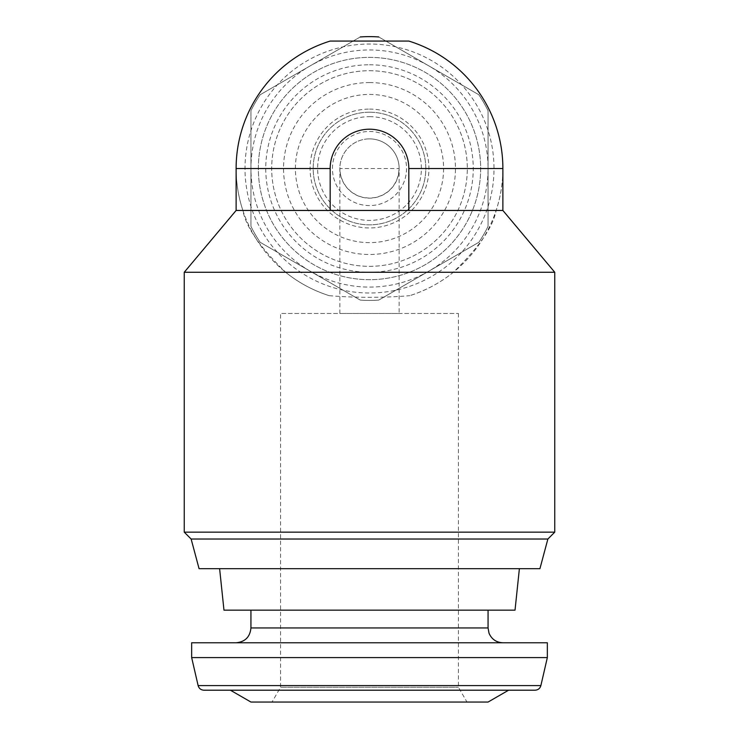 <?xml version="1.0" encoding="UTF-8"?>
<svg xmlns="http://www.w3.org/2000/svg" width="739" height="739" viewBox="0 0 739 739"><rect width="100%" height="100%" fill="white"/><g stroke="black" fill="none" stroke-linecap="round" stroke-linejoin="round"><path stroke-width="0.55" stroke-dasharray="3.69 2.77" d="M339.857 313.465L339.857 168.529A29.643 29.643 0 0 1 369.5 138.886A29.643 29.643 0 0 1 399.143 168.529L398.395 175.125L396.206 181.388L392.677 187.004L387.984 191.697L382.359 195.235L376.096 197.424L369.5 198.163L362.904 197.424L356.641 195.235L351.016 191.697L346.323 187.004L342.794 181.388L340.605 175.125L339.857 168.529L399.143 168.529L399.143 313.465L339.857 313.465L399.143 313.465M236.12 168.529C236.147 182.866 238.401 196.833 242.882 210.458C245.875 226.938 260.137 247.547 285.66 272.266C298.417 282.621 312.92 290.418 329.169 295.665A133.38 133.38 0 0 1 330.176 41.07L408.824 41.07A133.38 133.38 0 0 1 409.831 295.665C426.089 290.409 440.592 282.612 453.34 272.266C478.881 247.51 493.144 226.901 496.118 210.458C500.599 196.833 502.853 182.866 502.88 168.529M407.143 287.185A124.485 124.485 0 0 1 246.475 187.567A124.485 124.485 0 0 1 369.5 44.035A124.485 124.485 0 0 1 407.143 287.185M329.169 295.665C356.032 297.872 382.922 297.872 409.831 295.665M242.882 210.458L236.12 210.458M285.66 272.266L184.251 272.266M554.749 272.266L453.34 272.266M502.88 210.458L496.118 210.458M360.272 36.95L260.165 94.749A131.902 131.902 0 0 0 250.937 110.73L250.937 226.328L250.937 110.73A131.902 131.902 0 0 1 260.165 94.749L360.272 36.95A131.902 131.902 0 0 1 378.728 36.95L478.835 94.749A131.902 131.902 0 0 1 488.063 110.73L488.063 226.328A131.902 131.902 0 0 1 478.835 242.3L378.728 300.099A131.902 131.902 0 0 1 360.272 300.099L260.165 242.3A131.902 131.902 0 0 1 250.937 226.328A131.902 131.902 0 0 0 260.165 242.3L360.272 300.099A131.902 131.902 0 0 0 378.728 300.099L478.835 242.3A131.902 131.902 0 0 0 488.063 226.328L488.063 110.73A131.902 131.902 0 0 0 478.835 94.749L378.728 36.95M310.223 271.204A118.563 118.563 0 0 1 310.223 65.845A118.563 118.563 0 0 1 488.063 168.529A118.563 118.563 0 0 1 310.223 271.204M377.278 279.407A111.155 111.155 0 0 1 258.419 172.418A111.155 111.155 0 0 1 369.5 57.374A111.155 111.155 0 0 1 480.581 164.64A111.155 111.155 0 0 1 377.278 279.407M369.5 70.713A97.816 97.816 0 0 1 454.208 217.432A97.816 97.816 0 0 1 284.792 217.432A97.816 97.816 0 0 1 369.5 70.713A97.816 97.816 0 0 1 454.208 217.432A97.816 97.816 0 0 1 284.792 217.432A97.816 97.816 0 0 1 369.5 70.713M369.5 57.374A111.155 111.155 0 0 1 465.764 224.102A111.155 111.155 0 0 1 273.236 224.102A111.155 111.155 0 0 1 369.5 57.374M369.5 64.783A103.737 103.737 0 0 1 459.344 220.398A103.737 103.737 0 0 1 279.656 220.398A103.737 103.737 0 0 1 369.5 64.783M369.5 82.565A85.955 85.955 0 0 1 443.945 211.502A85.955 85.955 0 0 1 295.055 211.502A85.955 85.955 0 0 1 369.5 82.565M369.5 112.208A56.321 56.321 0 0 1 418.274 196.685A56.321 56.321 0 0 1 320.726 196.685A56.321 56.321 0 0 1 369.5 112.208A56.321 56.321 0 0 1 418.274 196.685A56.321 56.321 0 0 1 320.726 196.685A56.321 56.321 0 0 1 369.5 112.208M369.5 94.426A74.103 74.103 0 0 1 433.673 205.581A74.103 74.103 0 0 1 305.327 205.581A74.103 74.103 0 0 1 369.5 94.426A74.103 74.103 0 0 1 433.673 205.581A74.103 74.103 0 0 1 305.327 205.581A74.103 74.103 0 0 1 369.5 94.426M369.5 109.095A59.425 59.425 0 0 1 420.962 198.237A59.425 59.425 0 0 1 318.038 198.237A59.425 59.425 0 0 1 369.5 109.095M369.5 116.651A51.869 51.869 0 0 1 414.422 194.459A51.869 51.869 0 0 1 324.578 194.459A51.869 51.869 0 0 1 369.5 116.651M554.749 532.154L184.251 532.154M488.063 702.05L250.937 702.05M272.026 702.05L466.974 702.05L272.026 702.05L280.58 687.233L458.42 687.233L280.58 687.233L280.58 313.465L458.42 313.465L280.58 313.465M230.402 690.198L508.598 690.198L230.402 690.198M508.598 690.198L203.899 690.198M547.34 657.59L191.66 657.59M547.34 642.773L191.66 642.773M236.12 642.773L502.88 642.773L236.12 642.773M250.937 610.165L488.063 610.165L250.937 610.165M515.028 610.165L223.972 610.165M219.612 568.67L519.388 568.67L219.612 568.67M539.932 568.67L199.068 568.67M547.876 539.027L191.124 539.027M330.157 210.467L408.843 210.467M369.5 138.886A29.643 29.643 0 0 1 395.171 183.346A29.643 29.643 0 0 1 343.829 183.346A29.643 29.643 0 0 1 369.5 138.886M369.5 131.477A37.052 37.052 0 0 1 401.591 187.05A37.052 37.052 0 0 1 337.409 187.05A37.052 37.052 0 0 1 369.5 131.477A37.052 37.052 0 0 1 401.591 187.05A37.052 37.052 0 0 1 337.409 187.05A37.052 37.052 0 0 1 369.5 131.477M540.874 685.598L198.126 685.598M488.063 627.947L250.937 627.947M458.42 313.465L458.42 687.233L466.974 702.05"/><path stroke-width="1.11" d="M191.124 539.027L547.876 539.027L539.932 568.67L199.068 568.67L191.124 539.027L184.251 532.154L184.251 272.266L554.749 272.266L502.88 210.458L236.12 210.458L236.12 168.529A133.38 133.38 0 0 1 330.176 41.07L408.824 41.07A133.38 133.38 0 0 1 502.88 168.529L408.824 168.529A39.324 39.324 0 0 0 369.5 129.205A39.324 39.324 0 0 0 330.176 168.529L330.176 210.458M408.824 210.458L408.824 168.529M360.272 36.95A131.902 131.902 0 0 1 378.728 36.95M184.251 532.154L554.749 532.154L554.749 272.266M230.402 690.198L250.937 702.05L488.063 702.05L508.598 690.198L535.101 690.198L203.899 690.198C200.916 690.004 198.985 688.471 198.126 685.598L191.66 657.59L547.34 657.59L547.34 642.773L191.66 642.773L191.66 657.59M250.937 610.165L250.937 627.947C250.059 636.953 245.117 641.895 236.12 642.773M219.612 568.67L223.972 610.165L515.028 610.165L519.388 568.67M236.12 168.529L330.176 168.529M198.126 685.598L540.874 685.598C540.015 688.471 538.084 690.004 535.101 690.198M250.937 627.947L488.063 627.947L489.015 633.184C491.657 639.253 496.275 642.45 502.88 642.773M236.12 210.458L184.251 272.266M502.88 210.458L502.88 168.529M540.874 685.598L547.34 657.59M488.063 627.947L488.063 610.165M547.876 539.027L554.749 532.154"/></g></svg>
